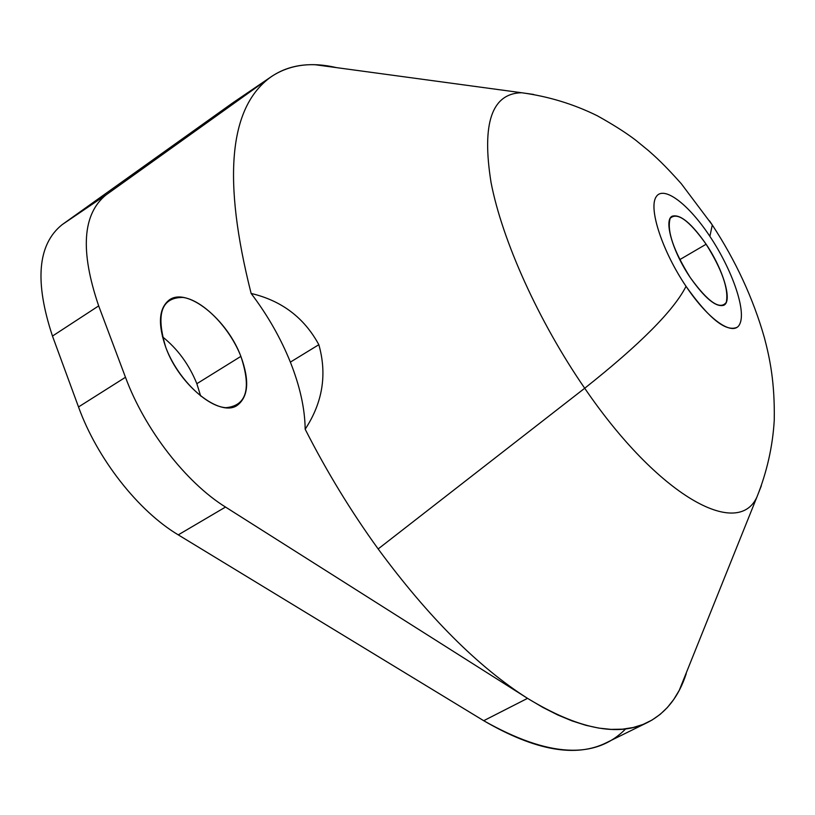 <?xml version="1.0" encoding="UTF-8"?>
<svg xmlns="http://www.w3.org/2000/svg" width="815" height="815" viewBox="0 0 815 815"><rect width="100%" height="100%" fill="white"/><g stroke="black" fill="none" stroke-linecap="round" stroke-linejoin="round"><path stroke-width="1.22" d="M706.126 244.235L679.781 259.628L706.126 244.235C723.17 269.337 732.665 301.071 723.914 305.218C716.222 307.683 705.006 298.453 690.244 277.538C672.732 251.917 663.563 220.111 672.13 216.22C680.128 213.846 691.466 223.188 706.126 244.235C689.113 220.325 677.133 211.696 670.164 218.339C666.731 230.696 673.424 250.429 690.244 277.538C708.103 302.141 720.124 310.403 726.297 302.334C728.875 289.284 722.151 269.918 706.126 244.235M709.885 236.35C731.575 268.807 745.817 308.824 740.173 323.097C734.886 337.868 709.488 321.365 686.047 286.33C662.514 251.489 648.495 208.986 655.973 197.108C663.104 184.71 688.288 203.709 709.885 236.35L712.29 224.981L709.559 220.875L712.29 224.981L709.885 236.34C688.278 203.719 663.094 184.71 655.963 197.118C648.485 208.986 662.503 251.489 686.036 286.33C708.989 318.634 726.033 332.276 737.188 327.263M527.529 698.353C578.324 729.17 618.402 737.168 647.772 722.355C665.947 712.962 678.773 696.733 686.24 673.648L679.252 690.336L673.75 699.464L667.383 707.502L660.13 714.398L652.01 720.063L643.025 724.454L633.194 727.51L622.528 729.17L611.056 729.384L598.811 728.101L585.832 725.299L572.161 720.939L557.847 715L542.943 707.471L527.529 698.353L483.713 720.705L527.529 698.353L225.521 507.052L527.529 698.353C478.171 666.925 428.374 617.118 378.16 548.943C428.374 617.118 478.171 666.925 527.529 698.353M647.772 722.355L606.655 742.587C576.164 757.95 535.18 750.656 483.713 720.705L178.261 534.864L225.521 507.052L178.261 534.864L483.713 720.705C548.098 757.166 595.429 759.875 625.696 728.834M232.591 102.975L62.083 224.696C37.622 244.398 34.424 281.521 52.476 336.065L78.515 406.96C97.168 458.764 138.356 511.097 178.261 534.864C138.356 511.097 97.168 458.764 78.515 406.96L125.479 377.274C144.703 429.413 186.014 482.541 225.521 507.052C186.014 482.541 144.703 429.413 125.479 377.274L98.676 305.9C80.002 251.03 82.468 214.029 106.072 194.887L270.56 77.201C228.852 107.58 222.383 179.667 251.132 293.451C267.554 315.099 280.625 337.991 290.364 362.125C299.961 386.279 304.902 408.641 305.177 429.22C326.611 471.386 350.939 511.29 378.16 548.943L584.712 388.246C658.296 496.091 737.565 539.255 756.88 497.119L761.363 485.72L756.88 497.119C737.565 539.255 658.296 496.091 584.712 388.246L378.16 548.943C350.939 511.29 326.611 471.386 305.177 429.22C322.679 402.529 327.233 374.35 318.838 344.694C304.229 317.728 281.664 300.643 251.132 293.451C222.383 179.667 228.852 107.58 270.56 77.201L232.591 102.975L271.853 76.294L106.072 194.887L62.083 224.696L232.591 102.975L270.56 77.201C283.345 68.266 298.249 64.11 315.242 64.742L336.575 67.635C311.422 61.736 289.855 64.619 271.853 76.294M162.43 336.758C177.619 348.861 189.09 364.509 196.853 383.702L200.633 395.988L196.853 383.702C189.09 364.509 177.619 348.861 162.43 336.758M240.883 356.379C229.738 327.752 203.251 300.409 183.12 297.434C161.35 297.261 155.604 314.009 165.883 347.659C177.334 378.048 206.114 406.481 225.908 407.694C246.599 405.748 251.591 388.643 240.883 356.379L196.853 383.702L240.883 356.379C249.635 380.391 248.453 396.701 237.328 405.289C220.305 417.769 179.626 385.75 165.883 347.659C157.611 323.942 158.803 307.999 169.449 299.828C187.287 286.992 227.202 319.419 240.883 356.379M106.072 194.887C82.468 214.029 80.002 251.03 98.676 305.9L52.476 336.065C34.424 281.521 37.622 244.398 62.083 224.696L106.072 194.887M98.676 305.9L125.479 377.274L78.515 406.96L52.476 336.065L98.676 305.9M533.713 94.459L521.58 92.737C491.761 93.46 481.594 123.391 491.058 182.54C502.234 240.588 538.705 321.568 584.712 388.246C640.07 344.399 673.852 310.434 686.036 286.33C673.852 310.434 640.07 344.399 584.712 388.246C538.705 321.568 502.234 240.588 491.058 182.54C481.594 123.391 491.761 93.46 521.58 92.737L533.713 94.459M290.364 362.125L318.838 344.694C327.233 374.35 322.679 402.529 305.177 429.22C304.902 408.641 299.961 386.279 290.364 362.125C280.625 337.991 267.554 315.099 251.132 293.451C281.664 300.643 304.229 317.728 318.838 344.694L290.364 362.125M315.242 64.742L521.58 92.737C548.332 96.364 573.566 104.045 597.303 115.771C613.44 124.766 626.277 132.937 635.832 140.282L648.404 150.561C655.443 156.745 664.113 164.406 681.33 183.762L712.29 224.981C735.813 260.932 753.152 298.422 764.317 337.441C769.88 358.386 774.902 382.571 774.25 420.275C772.691 446.579 766.895 472.201 756.88 497.119L679.252 690.336"/></g></svg>

